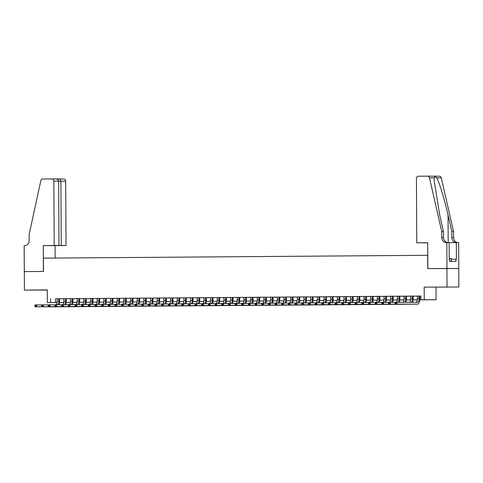 <?xml version="1.0" encoding="UTF-8"?>
<svg xmlns="http://www.w3.org/2000/svg" width="483" height="483" viewBox="0 0 483 483"><rect width="100%" height="100%" fill="white"/><g stroke="black" fill="none" stroke-linecap="round" stroke-linejoin="round"><path stroke-width="0.72" d="M41.496 290.066L33.23 290.084L41.496 290.066M446.757 287.065L438.498 287.083L446.757 287.065M62.488 302.473L59.56 302.545M24.283 271.603L43.398 271.464L43.265 245.569L54.205 245.491L53.867 181.137A2.222 1.998 -89.8 0 0 51.874 178.933L42.745 179A2.222 1.998 -89.8 0 0 40.813 180.702L29.131 234.581L29.161 240.498A5.18 4.667 90.2 0 1 24.518 245.708L24.15 245.714L24.416 290.096L47.268 290.066M24.319 271.603L43.5 271.458L43.428 258.145L427.678 255.302L427.751 268.614L458.753 268.524L458.85 287.017L424.177 287.137L424.243 299.714L436.071 299.762L419.799 299.822M424.177 287.137L458.85 287.017M436.004 287.186L436.071 299.762M446.926 268.476L447.023 286.968M59.107 304.761A5.548 2.397 89.6 0 0 59.614 301.301L59.602 298.742L60.767 298.742L59.97 298.736L55.968 298.766L57.133 298.766L57.145 301.307A3.701 1.6 -90.4 0 1 56.137 304.755M72.45 304.664A5.548 2.397 89.6 0 0 72.957 301.199L72.939 298.639L62.639 298.717L63.804 298.717L63.816 301.259A3.701 1.6 -90.4 0 1 62.808 304.707M83.819 298.591L75.976 298.615L77.147 298.621L77.159 301.163A3.701 1.6 -90.4 0 1 76.151 304.61M85.787 304.568A5.548 2.397 89.6 0 0 86.294 301.102L86.282 298.542L87.453 298.542L86.65 298.536L82.647 298.566L83.819 298.566L83.831 301.114A3.701 1.6 -90.4 0 1 82.822 304.562M92.458 304.519A5.548 2.397 89.6 0 0 92.965 301.054L92.953 298.494L94.125 298.494L93.322 298.488L89.319 298.518L90.49 298.518L90.502 301.06A3.701 1.6 -90.4 0 1 89.494 304.513M105.801 304.417A5.548 2.397 89.6 0 0 106.308 300.951L106.296 298.391L95.99 298.47L97.161 298.47L97.174 301.012A3.701 1.6 -90.4 0 1 96.165 304.459M112.473 304.368A5.548 2.397 89.6 0 0 112.98 300.903L112.968 298.343L109.333 298.373L110.498 298.373L110.516 300.915A3.701 1.6 -90.4 0 1 109.508 304.362M125.815 304.272A5.548 2.397 89.6 0 0 126.323 300.806L126.311 298.246L127.476 298.246L126.679 298.24L116.005 298.319L117.17 298.319L117.188 300.867A3.701 1.6 -90.4 0 1 116.18 304.314M132.487 304.224A5.548 2.397 89.6 0 0 132.994 300.758L132.982 298.198L134.147 298.198L133.35 298.192L129.347 298.222L130.513 298.222L130.525 300.764A3.701 1.6 -90.4 0 1 129.522 304.212M145.83 304.121A5.548 2.397 89.6 0 0 146.337 300.655L146.325 298.096L136.019 298.174L137.184 298.174L137.196 300.716A3.701 1.6 -90.4 0 1 136.188 304.163M157.198 298.047L149.362 298.071L150.527 298.077L150.539 300.619A3.701 1.6 -90.4 0 1 149.531 304.067M159.173 304.024A5.548 2.397 89.6 0 0 159.68 300.559L159.662 297.999L160.833 297.999L160.03 297.993L156.033 298.023L157.198 298.023L157.21 300.571A3.701 1.6 -90.4 0 1 156.202 304.018M165.844 303.976A5.548 2.397 89.6 0 0 166.351 300.511L166.333 297.951L167.504 297.951L166.701 297.945L162.699 297.975L163.87 297.975L163.882 300.517A3.701 1.6 -90.4 0 1 162.874 303.97M179.181 303.873A5.548 2.397 89.6 0 0 179.688 300.414L179.676 297.848L169.37 297.926L170.541 297.926L170.553 300.468A3.701 1.6 -90.4 0 1 169.545 303.916M185.852 303.825A5.548 2.397 89.6 0 0 186.36 300.36L186.347 297.8L182.713 297.83L183.884 297.83L183.896 300.372A3.701 1.6 -90.4 0 1 182.888 303.819M199.195 303.729A5.548 2.397 89.6 0 0 199.702 300.263L199.69 297.703L200.856 297.703L200.059 297.697L189.384 297.776L190.556 297.776L190.568 300.323A3.701 1.6 -90.4 0 1 189.559 303.771M205.867 303.68A5.548 2.397 89.6 0 0 206.374 300.215L206.362 297.655L207.527 297.655L206.73 297.649L202.727 297.679L203.892 297.679L203.911 300.221A3.701 1.6 -90.4 0 1 202.902 303.668M219.21 303.578A5.548 2.397 89.6 0 0 219.717 300.112L219.705 297.552L209.399 297.631L210.564 297.631L210.582 300.172A3.701 1.6 -90.4 0 1 209.574 303.62M230.578 297.504L222.741 297.528L223.907 297.534L223.919 300.076A3.701 1.6 -90.4 0 1 222.917 303.523M232.552 303.481A5.548 2.397 89.6 0 0 233.06 300.015L233.048 297.456L234.213 297.456L233.416 297.45L229.413 297.48L230.578 297.48L230.59 300.028A3.701 1.6 -90.4 0 1 229.582 303.475M239.224 303.433A5.548 2.397 89.6 0 0 239.731 299.967L239.719 297.407L240.884 297.407L240.087 297.401L236.084 297.431L237.25 297.431L237.262 299.973A3.701 1.6 -90.4 0 1 236.253 303.427M252.567 303.33A5.548 2.397 89.6 0 0 253.074 299.871L253.056 297.305L242.756 297.383L243.921 297.383L243.933 299.925A3.701 1.6 -90.4 0 1 242.925 303.372M259.238 303.282A5.548 2.397 89.6 0 0 259.745 299.816L259.727 297.256L256.093 297.286L257.264 297.286L257.276 299.828A3.701 1.6 -90.4 0 1 256.268 303.276M272.575 303.185A5.548 2.397 89.6 0 0 273.082 299.72L273.07 297.16L274.241 297.16L273.438 297.154L262.764 297.232L263.935 297.232L263.947 299.78A3.701 1.6 -90.4 0 1 262.939 303.227M279.246 303.137A5.548 2.397 89.6 0 0 279.754 299.671L279.742 297.111L280.913 297.111L280.11 297.105L276.107 297.136L277.278 297.136L277.29 299.677A3.701 1.6 -90.4 0 1 276.282 303.125M292.589 303.034A5.548 2.397 89.6 0 0 293.096 299.569L293.084 297.009L282.778 297.087L283.95 297.087L283.962 299.629A3.701 1.6 -90.4 0 1 282.953 303.076M303.958 296.96L296.121 296.985L297.286 296.991L297.305 299.532A3.701 1.6 -90.4 0 1 296.296 302.98M305.932 302.938A5.548 2.397 89.6 0 0 306.439 299.472L306.427 296.912L307.593 296.912L306.796 296.906L302.793 296.936L303.958 296.936L303.976 299.484A3.701 1.6 -90.4 0 1 302.968 302.932M312.604 302.889A5.548 2.397 89.6 0 0 313.111 299.424L313.099 296.864L314.264 296.864L313.467 296.858L309.464 296.888L310.629 296.888L310.641 299.43A3.701 1.6 -90.4 0 1 309.639 302.883M325.947 302.787A5.548 2.397 89.6 0 0 326.454 299.327L326.442 296.761L316.136 296.84L317.301 296.84L317.313 299.382A3.701 1.6 -90.4 0 1 316.311 302.829M332.618 302.738A5.548 2.397 89.6 0 0 333.125 299.273L333.113 296.713L329.478 296.743L330.644 296.743L330.656 299.285A3.701 1.6 -90.4 0 1 329.647 302.732M345.961 302.642A5.548 2.397 89.6 0 0 346.468 299.176L346.45 296.616L347.621 296.616L346.818 296.61L336.15 296.689L337.315 296.689L337.327 299.237A3.701 1.6 -90.4 0 1 336.319 302.684M352.632 302.593A5.548 2.397 89.6 0 0 353.139 299.128L353.121 296.568L354.293 296.568L353.49 296.562L349.487 296.592L350.658 296.592L350.67 299.134A3.701 1.6 -90.4 0 1 349.662 302.581M365.969 302.491A5.548 2.397 89.6 0 0 366.476 299.025L366.464 296.465L356.158 296.544L357.329 296.544L357.342 299.086A3.701 1.6 -90.4 0 1 356.333 302.533M377.344 296.417L369.501 296.441L370.672 296.447L370.684 298.989A3.701 1.6 -90.4 0 1 369.676 302.436M379.312 302.394A5.548 2.397 89.6 0 0 379.819 298.929L379.807 296.369L380.972 296.369L380.175 296.363L376.172 296.393L377.344 296.393L377.356 298.941A3.701 1.6 -90.4 0 1 376.348 302.388M385.983 302.346A5.548 2.397 89.6 0 0 386.491 298.88L386.478 296.321L387.644 296.321L386.847 296.314L382.844 296.345L384.009 296.345L384.027 298.886A3.701 1.6 -90.4 0 1 383.019 302.34M399.326 302.243A5.548 2.397 89.6 0 0 399.833 298.784L399.821 296.218L389.515 296.296L390.681 296.296L390.699 298.838A3.701 1.6 -90.4 0 1 389.69 302.286M405.974 302.273A5.548 2.397 89.6 0 0 406.505 298.729L406.493 296.17L402.858 296.2L404.023 296.2L404.036 298.742A3.701 1.6 -90.4 0 1 402.943 302.261M419.836 296.103L409.53 296.145L410.695 296.151L410.707 298.693A3.701 1.6 -90.4 0 1 409.493 302.286M419.799 299.798L425.698 299.756L420.904 299.738L420.886 296.037L57.133 298.784M59.602 298.766L63.804 298.736M72.939 298.669L77.147 298.639M86.282 298.572L90.49 298.536M92.953 298.518L97.161 298.488M106.296 298.422L110.498 298.391M112.968 298.373L117.17 298.343M126.311 298.271L130.513 298.24M132.982 298.222L137.184 298.192M146.325 298.126L150.527 298.096M159.662 298.029L163.87 297.993M166.333 297.975L170.541 297.945M179.676 297.878L183.884 297.848M186.347 297.83L190.556 297.8M199.69 297.727L203.892 297.697M206.362 297.679L210.564 297.649M219.705 297.582L223.907 297.552M233.048 297.486L237.25 297.45M239.719 297.431L243.921 297.401M253.056 297.335L257.264 297.305M259.727 297.286L263.935 297.256M273.07 297.19L277.278 297.154M279.742 297.136L283.95 297.105M293.084 297.039L297.286 297.009M306.427 296.942L310.629 296.906M313.099 296.888L317.301 296.858M326.442 296.791L330.644 296.761M333.113 296.743L337.315 296.713M346.45 296.647L350.658 296.61M353.121 296.592L357.329 296.562M366.464 296.496L370.672 296.465M379.807 296.399L384.009 296.363M386.478 296.345L390.681 296.314M399.821 296.248L404.023 296.218M406.493 296.2L410.695 296.17M395.963 303.529L395.957 302.793L395.287 302.799L395.293 303.535L396.881 304.085L395.209 304.097L395.203 302.249L396.869 302.237L396.881 304.085L417.481 304.169A5.548 2.397 89.6 0 0 419.848 298.633L419.836 296.073L420.886 296.073M57.06 302.545L47.328 302.503L47.262 289.927L24.416 290.096M47.328 302.503L57.066 302.485M50.649 298.778L50.667 302.479M420.904 299.738L424.243 299.714M59.56 302.515L62.494 302.527M417.3 299.846L413.128 299.877M410.628 299.895L406.457 299.925L410.635 299.865M403.957 299.943L399.785 299.973M397.286 299.991L393.114 300.021M390.614 300.04L386.442 300.07M383.943 300.088L379.771 300.124M377.271 300.142L373.099 300.172M370.6 300.191L366.428 300.221M363.934 300.239L359.757 300.269M353.091 300.293L357.263 300.263L353.085 300.317M350.592 300.335L346.414 300.366M343.92 300.39L339.742 300.42M337.249 300.438L333.077 300.468L337.249 300.408M330.577 300.486L326.405 300.517M323.906 300.535L319.734 300.565M317.234 300.583L313.062 300.613M310.563 300.631L306.391 300.668M303.892 300.686L299.72 300.716M297.22 300.734L293.048 300.764M290.549 300.782L286.377 300.812M283.877 300.831L279.705 300.861L283.883 300.806M277.206 300.879L273.034 300.909M270.54 300.933L266.362 300.963M263.869 300.981L259.691 301.012L263.869 300.951M257.197 301.03L253.02 301.06M250.526 301.078L246.348 301.108M243.855 301.126L239.683 301.157M237.183 301.175L233.011 301.211M230.512 301.229L226.34 301.259M223.84 301.277L219.668 301.307M217.169 301.326L212.997 301.356M210.497 301.374L206.326 301.404L210.503 301.35M203.826 301.422L199.654 301.452M197.155 301.477L192.983 301.507M190.483 301.525L186.311 301.555L190.489 301.495M183.812 301.573L179.64 301.603M177.146 301.621L172.968 301.652M170.475 301.67L166.297 301.7M163.803 301.718L159.625 301.754M157.132 301.772L152.954 301.803M150.461 301.821L146.289 301.851M143.789 301.869L139.617 301.899M137.118 301.917L132.946 301.947L137.124 301.893M130.446 301.966L126.274 301.996M123.775 302.02L119.603 302.05M117.103 302.068L112.931 302.098L117.109 302.038M110.432 302.116L106.26 302.147M103.76 302.165L99.589 302.195M97.089 302.213L92.917 302.243M90.418 302.261L86.246 302.298M83.752 302.316L79.574 302.346M77.081 302.364L72.903 302.394M70.409 302.412L66.231 302.443M63.738 302.461L59.56 302.491L63.738 302.436M66.237 302.418L70.409 302.388M72.909 302.37L77.081 302.334M79.58 302.316L83.752 302.286M86.252 302.267L90.424 302.237M92.923 302.219L97.095 302.189M99.589 302.171L103.767 302.141M106.26 302.123L110.438 302.092M119.603 302.02L123.781 301.99M126.274 301.972L130.452 301.941M139.617 301.875L143.795 301.845M146.289 301.827L150.461 301.79M152.96 301.772L157.132 301.742M159.631 301.724L163.803 301.694M166.303 301.676L170.475 301.646M172.974 301.627L177.146 301.597M179.646 301.579L183.818 301.549M192.983 301.477L197.161 301.446M199.654 301.428L203.832 301.398M212.997 301.332L217.175 301.301M219.668 301.283L223.846 301.247M226.34 301.229L230.518 301.199M233.011 301.181L237.189 301.151M239.683 301.132L243.855 301.102M246.354 301.084L250.526 301.054M253.026 301.036L257.197 301.006M266.368 300.933L270.54 300.903M273.04 300.885L277.212 300.855M286.377 300.788L290.555 300.758M293.048 300.74L297.226 300.71M299.72 300.686L303.898 300.655M306.391 300.637L310.569 300.607M313.062 300.589L317.24 300.559M319.734 300.541L323.912 300.511M326.405 300.492L330.583 300.462M339.748 300.39L343.92 300.36M346.42 300.341L350.592 300.311M359.763 300.245L363.934 300.215M366.434 300.197L370.606 300.166M373.105 300.142L377.277 300.112M379.771 300.094L383.949 300.064M386.442 300.046L390.62 300.015M393.114 299.997L397.292 299.967M399.785 299.949L403.963 299.919M413.128 299.846L417.306 299.816M55.442 298.796L55.46 302.497M417.366 296.091L417.378 298.639A3.701 1.6 -90.4 0 1 415.966 302.316M419.033 296.079L419.051 298.627A3.701 1.6 -90.4 0 1 417.475 302.322A3.701 1.6 -90.4 0 1 417.469 302.322L396.869 302.237L395.957 302.793M395.293 303.535L395.209 304.097L415.809 304.181A5.548 2.397 89.6 0 0 415.821 304.181A5.548 2.397 89.6 0 0 415.833 304.181L417.493 304.169A5.548 2.397 89.6 0 0 417.493 304.169L415.809 304.181M395.203 302.249L395.287 302.799M451.333 261.394L451.315 258.447L449.226 258.453M416.775 242.804L416.437 178.45A2.222 1.998 -89.8 0 1 418.423 176.217L427.533 176.15A2.222 1.998 -89.8 0 0 427.533 176.15A2.222 1.998 -89.8 0 1 429.484 177.822L441.728 231.526L441.764 237.443A5.18 4.667 -89.8 0 0 446.407 242.587A5.18 4.667 -89.8 0 0 446.455 242.587L446.823 242.581L446.962 268.476L427.847 268.614L427.715 242.726L416.775 242.804L423.82 242.81M427.57 176.15L439.355 176.198A2.222 1.998 90.2 0 1 441.311 177.871L453.555 231.574L451.804 231.568L448.049 215.104C444.547 199.364 439.156 181.777 436.632 177.853C435.292 176.639 434.471 176.633 434.157 177.841L434.066 179.911L439.723 215.068L443.479 231.532L443.509 237.449A5.18 4.667 -89.8 0 0 447.964 242.587M443.479 231.532L441.728 231.526M453.555 231.574L453.585 237.491A5.18 4.667 -89.8 0 0 458.041 242.629M456.296 242.623A5.18 4.667 -89.8 0 1 451.834 237.485L451.804 231.568M446.962 268.476L458.784 268.524L458.651 242.635L456.332 242.623L456.423 259.196L451.321 259.226M446.823 242.581L449.142 242.593L449.226 259.166L449.739 259.166L449.751 261.381L455.922 261.412L455.91 259.19M427.715 242.852L423.82 242.834M456.332 242.623L449.142 242.677M54.205 245.491L66.026 245.539L65.694 181.185L58.642 181.179M61.25 245.521L60.912 181.167L59.868 178.964L56.276 178.994L63.702 178.982A2.222 1.998 90.2 0 1 65.694 181.185M55.153 258.061L55.086 245.624L66.026 245.539M43.265 245.569L55.086 245.624M58.98 245.509L58.642 181.155L53.867 181.137M51.874 178.933A2.222 1.998 -89.8 0 0 51.85 178.933L55.672 178.945C57.459 179.084 58.449 179.821 58.642 181.155M59.88 178.964L63.678 178.982A2.222 1.998 90.2 0 1 63.702 178.982M412.361 296.127L412.379 298.681A3.701 1.6 -90.4 0 1 411.124 302.292M412.615 302.304A5.548 2.397 89.6 0 0 413.176 298.681L413.164 296.121M389.292 303.578L389.286 302.841L388.616 302.847L388.622 303.584L390.21 304.133L388.543 304.145L388.531 302.298L390.198 302.286L390.21 304.133L410.81 304.218A5.548 2.397 89.6 0 0 410.822 304.218A5.548 2.397 89.6 0 0 411.154 304.163M395.203 302.304L390.198 302.286L389.286 302.841M388.622 303.584L388.543 304.145L409.137 304.23A5.548 2.397 89.6 0 0 409.149 304.23A5.548 2.397 89.6 0 0 409.161 304.23L409.137 304.23M388.531 302.298L388.616 302.847M405.69 296.176L405.708 298.729A3.701 1.6 -90.4 0 1 404.585 302.267M382.621 303.632L382.614 302.889L381.95 302.895L381.95 303.632L383.538 304.181L381.872 304.193L381.86 302.346L383.526 302.334L383.538 304.181L404.138 304.272A5.548 2.397 89.6 0 0 404.15 304.272A5.548 2.397 89.6 0 0 404.482 304.212M388.531 302.352L383.526 302.334L382.614 302.889M381.95 303.632L381.872 304.193L402.472 304.284A5.548 2.397 89.6 0 0 402.484 304.284A5.548 2.397 89.6 0 0 402.496 304.284L402.472 304.284M381.86 302.346L381.95 302.895M397.352 296.236L397.37 298.79A3.701 1.6 -90.4 0 1 396.362 302.237M399.024 296.224L399.036 298.778A3.701 1.6 -90.4 0 1 398.01 302.237M375.949 303.68L375.943 302.938L375.279 302.944L375.279 303.686L376.867 304.23L375.2 304.242L375.188 302.394L376.855 302.382L376.867 304.23L397.467 304.32A5.548 2.397 89.6 0 0 397.479 304.32A5.548 2.397 89.6 0 0 397.811 304.26M381.86 302.406L376.855 302.382L375.943 302.938M375.279 303.686L375.2 304.242L395.8 304.332A5.548 2.397 89.6 0 0 395.812 304.332A5.548 2.397 89.6 0 0 395.825 304.332L395.8 304.332M375.188 302.394L375.279 302.944M392.353 296.272L392.365 298.826A3.701 1.6 -90.4 0 1 391.339 302.292M392.655 302.292A5.548 2.397 89.6 0 0 393.162 298.832L393.15 296.266M369.278 303.729L369.272 302.986L368.607 302.992L368.607 303.735L370.195 304.284L368.529 304.296L368.517 302.443L370.183 302.43L370.195 304.284L390.795 304.368A5.548 2.397 89.6 0 0 390.807 304.368A5.548 2.397 89.6 0 0 391.139 304.314M375.188 302.455L370.183 302.43L369.272 302.986M368.607 303.735L368.529 304.296L389.129 304.381A5.548 2.397 89.6 0 0 389.141 304.381A5.548 2.397 89.6 0 0 389.153 304.381L389.129 304.381M368.517 302.443L368.607 302.992M385.682 296.327L385.694 298.874A3.701 1.6 -90.4 0 1 384.673 302.34M362.606 303.777L362.6 303.04L361.936 303.04L361.936 303.783L363.524 304.332L361.858 304.344L361.845 302.497L363.512 302.479L363.524 304.332L384.124 304.417A5.548 2.397 89.6 0 0 384.136 304.417A5.548 2.397 89.6 0 0 384.468 304.362M368.517 302.503L363.512 302.479L362.6 303.04M361.936 303.783L361.858 304.344L382.458 304.429A5.548 2.397 89.6 0 0 382.47 304.429A5.548 2.397 89.6 0 0 382.482 304.429L382.458 304.429M361.845 302.497L361.936 303.04M379.01 296.375L379.022 298.929A3.701 1.6 -90.4 0 1 378.002 302.388M355.935 303.825L355.929 303.089L355.265 303.095L355.265 303.831L356.852 304.381L355.186 304.393L355.174 302.545L356.846 302.533L356.852 304.381L377.452 304.465A5.548 2.397 89.6 0 0 377.465 304.465A5.548 2.397 89.6 0 0 377.797 304.411M361.845 302.551L356.846 302.533L355.929 303.089M355.265 303.831L355.186 304.393L375.786 304.477A5.548 2.397 89.6 0 0 375.798 304.477A5.548 2.397 89.6 0 0 375.81 304.477L375.786 304.477M355.174 302.545L355.265 303.095M372.339 296.423L372.351 298.977A3.701 1.6 -90.4 0 1 371.33 302.436M372.641 302.443A5.548 2.397 89.6 0 0 373.148 298.977L373.136 296.417M349.263 303.879L349.257 303.137L348.593 303.143L348.599 303.879L350.181 304.429L348.515 304.441L348.503 302.593L350.175 302.581L350.181 304.429L370.781 304.513A5.548 2.397 89.6 0 0 370.793 304.513A5.548 2.397 89.6 0 0 371.125 304.459M355.174 302.599L350.175 302.581L349.257 303.137M348.599 303.879L348.515 304.441L369.115 304.531A5.548 2.397 89.6 0 0 369.127 304.531A5.548 2.397 89.6 0 0 369.139 304.525L369.115 304.531M348.503 302.593L348.593 303.143M364.001 296.484L364.013 299.037A3.701 1.6 -90.4 0 1 363.005 302.485M365.667 296.471L365.679 299.025A3.701 1.6 -90.4 0 1 364.659 302.485M342.592 303.928L342.586 303.185L341.922 303.191L341.928 303.934L343.51 304.477L341.843 304.489L341.831 302.642L343.504 302.63L343.51 304.477L364.11 304.568A5.548 2.397 89.6 0 0 364.122 304.568A5.548 2.397 89.6 0 0 364.454 304.507M348.503 302.648L343.504 302.63L342.586 303.185M341.928 303.934L341.843 304.489L362.443 304.58A5.548 2.397 89.6 0 0 362.455 304.58A5.548 2.397 89.6 0 0 362.467 304.58L362.443 304.58M341.831 302.642L341.922 303.191M358.996 296.52L359.008 299.074A3.701 1.6 -90.4 0 1 357.988 302.533M359.304 302.539A5.548 2.397 89.6 0 0 359.811 299.08L359.793 296.514M335.92 303.976L335.92 303.233L335.25 303.239L335.256 303.982L336.838 304.525L335.172 304.544L335.16 302.69L336.832 302.678L336.838 304.525L357.438 304.616A5.548 2.397 89.6 0 0 357.45 304.616A5.548 2.397 89.6 0 0 357.788 304.556M341.831 302.702L336.832 302.678L335.92 303.233M335.256 303.982L335.172 304.544L355.772 304.628A5.548 2.397 89.6 0 0 355.784 304.628A5.548 2.397 89.6 0 0 355.796 304.628L355.772 304.628M335.16 302.69L335.25 303.239M352.324 296.574L352.336 299.122A3.701 1.6 -90.4 0 1 351.316 302.587M329.249 304.024L329.249 303.288L328.579 303.288L328.585 304.03L330.167 304.58L328.5 304.592L328.494 302.738L330.161 302.726L330.167 304.58L350.767 304.664A5.548 2.397 89.6 0 0 350.779 304.664A5.548 2.397 89.6 0 0 351.117 304.61M335.166 302.75L330.161 302.726L329.249 303.288M328.585 304.03L328.5 304.592L349.1 304.676A5.548 2.397 89.6 0 0 349.112 304.676A5.548 2.397 89.6 0 0 349.124 304.676L349.1 304.676M328.494 302.738L328.579 303.288M343.987 296.634L343.999 299.182A3.701 1.6 -90.4 0 1 342.99 302.636M345.653 296.622L345.665 299.17A3.701 1.6 -90.4 0 1 344.645 302.636M322.578 304.073L322.578 303.336L321.907 303.342L321.913 304.079L323.495 304.628L321.829 304.64L321.823 302.793L323.489 302.781L323.495 304.628L344.095 304.713A5.548 2.397 89.6 0 0 344.107 304.713A5.548 2.397 89.6 0 0 344.445 304.658M328.494 302.799L323.489 302.781L322.578 303.336M321.913 304.079L321.829 304.64L342.429 304.725A5.548 2.397 89.6 0 0 342.441 304.725A5.548 2.397 89.6 0 0 342.453 304.725L342.429 304.725M321.823 302.793L321.907 303.342M338.981 296.671L338.994 299.225A3.701 1.6 -90.4 0 1 337.973 302.684M339.289 302.69A5.548 2.397 89.6 0 0 339.797 299.225L339.784 296.665M315.906 304.121L315.906 303.384L315.236 303.39L315.242 304.127L316.83 304.676L315.158 304.688L315.151 302.841L316.818 302.829L316.83 304.676L337.43 304.761A5.548 2.397 89.6 0 0 337.436 304.761A5.548 2.397 89.6 0 0 337.774 304.707M321.823 302.847L316.818 302.829L315.906 303.384M315.242 304.127L315.158 304.688L335.757 304.773A5.548 2.397 89.6 0 0 335.77 304.773A5.548 2.397 89.6 0 0 335.782 304.773L335.757 304.773M315.151 302.841L315.236 303.39M332.31 296.719L332.322 299.273A3.701 1.6 -90.4 0 1 331.302 302.732M309.235 304.175L309.235 303.433L308.565 303.439L308.571 304.175L310.158 304.725L308.486 304.737L308.48 302.889L310.146 302.877L310.158 304.725L330.758 304.815A5.548 2.397 89.6 0 0 330.77 304.815A5.548 2.397 89.6 0 0 331.103 304.755M315.151 302.895L310.146 302.877L309.235 303.433M308.571 304.175L308.486 304.737L329.086 304.827A5.548 2.397 89.6 0 0 329.098 304.827A5.548 2.397 89.6 0 0 329.11 304.827L329.086 304.827M308.48 302.889L308.565 303.439M323.972 296.779L323.984 299.333A3.701 1.6 -90.4 0 1 322.976 302.781M325.639 296.767L325.657 299.321A3.701 1.6 -90.4 0 1 324.63 302.781M302.569 304.224L302.563 303.481L301.893 303.487L301.899 304.23L303.487 304.773L301.815 304.785L301.809 302.938L303.475 302.926L303.487 304.773L324.087 304.864A5.548 2.397 89.6 0 0 324.099 304.864A5.548 2.397 89.6 0 0 324.431 304.803M308.48 302.95L303.475 302.926L302.563 303.481M301.899 304.23L301.815 304.785L322.415 304.876A5.548 2.397 89.6 0 0 322.427 304.876A5.548 2.397 89.6 0 0 322.439 304.876L322.415 304.876M301.809 302.938L301.893 303.487M318.967 296.816L318.985 299.369A3.701 1.6 -90.4 0 1 317.959 302.835M319.275 302.835A5.548 2.397 89.6 0 0 319.782 299.375L319.77 296.81M295.898 304.272L295.892 303.529L295.222 303.535L295.228 304.278L296.816 304.827L295.149 304.839L295.137 302.986L296.804 302.974L296.816 304.827L317.416 304.912A5.548 2.397 89.6 0 0 317.428 304.912A5.548 2.397 89.6 0 0 317.76 304.858M301.809 302.998L296.804 302.974L295.892 303.529M295.228 304.278L295.149 304.839L315.743 304.924A5.548 2.397 89.6 0 0 315.755 304.924A5.548 2.397 89.6 0 0 315.767 304.924L315.743 304.924M295.137 302.986L295.222 303.535M312.296 296.87L312.314 299.418A3.701 1.6 -90.4 0 1 311.287 302.883M289.226 304.32L289.22 303.584L288.556 303.584L288.556 304.326L290.144 304.876L288.478 304.888L288.466 303.034L290.132 303.022L290.144 304.876L310.744 304.96A5.548 2.397 89.6 0 0 310.756 304.96A5.548 2.397 89.6 0 0 311.088 304.906M295.137 303.046L290.132 303.022L289.22 303.584M288.556 304.326L288.478 304.888L309.078 304.972A5.548 2.397 89.6 0 0 309.09 304.972A5.548 2.397 89.6 0 0 309.102 304.972L309.09 304.972M288.466 303.034L288.556 303.584M305.63 296.918L305.642 299.472A3.701 1.6 -90.4 0 1 304.616 302.932M282.555 304.368L282.549 303.632L281.885 303.638L281.885 304.375L283.473 304.924L281.806 304.936L281.794 303.089L283.461 303.076L283.473 304.924L304.073 305.008A5.548 2.397 89.6 0 0 304.085 305.008A5.548 2.397 89.6 0 0 304.417 304.954M288.466 303.095L283.461 303.076L282.549 303.632M281.885 304.375L281.806 304.936L302.406 305.021A5.548 2.397 89.6 0 0 302.418 305.021A5.548 2.397 89.6 0 0 302.43 305.021L302.418 305.021M281.794 303.089L281.885 303.638M298.959 296.967L298.971 299.52A3.701 1.6 -90.4 0 1 297.945 302.98M299.261 302.986A5.548 2.397 89.6 0 0 299.768 299.52L299.756 296.96M275.884 304.423L275.878 303.68L275.213 303.686L275.213 304.423L276.801 304.972L275.135 304.984L275.123 303.137L276.789 303.125L276.801 304.972L297.401 305.057A5.548 2.397 89.6 0 0 297.413 305.057A5.548 2.397 89.6 0 0 297.745 305.002M281.794 303.143L276.789 303.125L275.878 303.68M275.213 304.423L275.135 304.984L295.735 305.075A5.548 2.397 89.6 0 0 295.747 305.075A5.548 2.397 89.6 0 0 295.759 305.069L295.747 305.075M275.123 303.137L275.213 303.686M290.615 297.027L290.633 299.581A3.701 1.6 -90.4 0 1 289.625 303.028M292.287 297.015L292.3 299.569A3.701 1.6 -90.4 0 1 291.279 303.028M269.212 304.471L269.206 303.729L268.542 303.735L268.542 304.477L270.13 305.021L268.463 305.033L268.451 303.185L270.118 303.173L270.13 305.021L290.73 305.111A5.548 2.397 89.6 0 0 290.742 305.111A5.548 2.397 89.6 0 0 291.074 305.051M275.123 303.191L270.118 303.173L269.206 303.729M268.542 304.477L268.463 305.033L289.063 305.123A5.548 2.397 89.6 0 0 289.076 305.123A5.548 2.397 89.6 0 0 289.088 305.123L289.076 305.123M268.451 303.185L268.542 303.735M285.616 297.063L285.628 299.617A3.701 1.6 -90.4 0 1 284.608 303.076M285.918 303.082A5.548 2.397 89.6 0 0 286.425 299.623L286.413 297.057M262.541 304.519L262.535 303.777L261.871 303.783L261.871 304.525L263.458 305.069L261.792 305.087L261.78 303.233L263.452 303.221L263.458 305.069L284.058 305.159A5.548 2.397 89.6 0 0 284.07 305.159A5.548 2.397 89.6 0 0 284.402 305.099M268.451 303.246L263.452 303.221L262.535 303.777M261.871 304.525L261.792 305.087L282.392 305.171A5.548 2.397 89.6 0 0 282.404 305.171A5.548 2.397 89.6 0 0 282.416 305.171L282.404 305.171M261.78 303.233L261.871 303.783M278.945 297.117L278.957 299.665A3.701 1.6 -90.4 0 1 277.936 303.131M255.869 304.568L255.863 303.831L255.199 303.831L255.205 304.574L256.787 305.123L255.121 305.135L255.109 303.282L256.781 303.27L256.787 305.123L277.387 305.208A5.548 2.397 89.6 0 0 277.399 305.208A5.548 2.397 89.6 0 0 277.731 305.153M261.78 303.294L256.781 303.27L255.863 303.831M255.205 304.574L255.121 305.135L275.721 305.22A5.548 2.397 89.6 0 0 275.733 305.22A5.548 2.397 89.6 0 0 275.745 305.22L275.733 305.22M255.109 303.282L255.199 303.831M270.607 297.178L270.619 299.726A3.701 1.6 -90.4 0 1 269.611 303.179M272.273 297.166L272.285 299.714A3.701 1.6 -90.4 0 1 271.265 303.179M249.198 304.616L249.192 303.879L248.528 303.885L248.534 304.622L250.116 305.171L248.449 305.184L248.437 303.336L250.109 303.324L250.116 305.171L270.715 305.256A5.548 2.397 89.6 0 0 270.728 305.256A5.548 2.397 89.6 0 0 271.06 305.202M255.109 303.342L250.109 303.324L249.192 303.879M248.534 304.622L248.449 305.184L269.049 305.268A5.548 2.397 89.6 0 0 269.061 305.268A5.548 2.397 89.6 0 0 269.073 305.268L269.061 305.268M248.437 303.336L248.528 303.885M265.602 297.214L265.614 299.768A3.701 1.6 -90.4 0 1 264.593 303.227M265.91 303.233A5.548 2.397 89.6 0 0 266.417 299.768L266.399 297.208M242.526 304.664L242.526 303.928L241.856 303.934L241.862 304.67L243.444 305.22L241.778 305.232L241.766 303.384L243.438 303.372L243.444 305.22L264.044 305.304A5.548 2.397 89.6 0 0 264.056 305.304A5.548 2.397 89.6 0 0 264.394 305.25M248.437 303.39L243.438 303.372L242.526 303.928M241.862 304.67L241.778 305.232L262.378 305.316A5.548 2.397 89.6 0 0 262.39 305.316A5.548 2.397 89.6 0 0 262.402 305.316L262.39 305.316M241.766 303.384L241.856 303.934M258.93 297.262L258.942 299.816A3.701 1.6 -90.4 0 1 257.922 303.276M235.855 304.719L235.855 303.976L235.185 303.982L235.191 304.719L236.773 305.268L235.106 305.28L235.1 303.433L236.767 303.421L236.773 305.268L257.373 305.359A5.548 2.397 89.6 0 0 257.385 305.359A5.548 2.397 89.6 0 0 257.723 305.298M241.772 303.439L236.767 303.421L235.855 303.976M235.191 304.719L235.106 305.28L255.706 305.371A5.548 2.397 89.6 0 0 255.718 305.371A5.548 2.397 89.6 0 0 255.73 305.371L255.718 305.371M235.1 303.433L235.185 303.982M250.592 297.323L250.605 299.877A3.701 1.6 -90.4 0 1 249.596 303.324M252.259 297.311L252.271 299.865A3.701 1.6 -90.4 0 1 251.251 303.324M229.184 304.767L229.184 304.024L228.513 304.03L228.519 304.773L230.101 305.316L228.435 305.328L228.429 303.481L230.095 303.469L230.101 305.316L250.701 305.407A5.548 2.397 89.6 0 0 250.713 305.407A5.548 2.397 89.6 0 0 251.051 305.347M235.1 303.493L230.095 303.469L229.184 304.024M228.519 304.773L228.435 305.328L249.035 305.419A5.548 2.397 89.6 0 0 249.047 305.419A5.548 2.397 89.6 0 0 249.059 305.419L249.047 305.419M228.429 303.481L228.513 304.03M245.587 297.359L245.599 299.913A3.701 1.6 -90.4 0 1 244.579 303.378M245.895 303.378A5.548 2.397 89.6 0 0 246.402 299.919L246.39 297.353M222.512 304.815L222.512 304.073L221.842 304.079L221.848 304.821L223.436 305.371L221.763 305.383L221.757 303.529L223.424 303.517L223.436 305.371L244.036 305.455A5.548 2.397 89.6 0 0 244.042 305.455A5.548 2.397 89.6 0 0 244.38 305.401M228.429 303.541L223.424 303.517L222.512 304.073M221.848 304.821L221.763 305.383L242.363 305.467A5.548 2.397 89.6 0 0 242.375 305.467A5.548 2.397 89.6 0 0 242.388 305.467L242.375 305.467M221.757 303.529L221.842 304.079M238.916 297.413L238.928 299.961A3.701 1.6 -90.4 0 1 237.908 303.427M215.841 304.864L215.841 304.127L215.17 304.127L215.176 304.87L216.764 305.419L215.092 305.431L215.086 303.578L216.752 303.565L216.764 305.419L237.364 305.504A5.548 2.397 89.6 0 0 237.376 305.504A5.548 2.397 89.6 0 0 237.708 305.449M221.757 303.59L216.752 303.565L215.841 304.127M215.176 304.87L215.092 305.431L235.692 305.516A5.548 2.397 89.6 0 0 235.704 305.516A5.548 2.397 89.6 0 0 235.716 305.516L235.704 305.516M215.086 303.578L215.17 304.127M232.245 297.462L232.263 300.009A3.701 1.6 -90.4 0 1 231.236 303.475M209.175 304.912L209.169 304.175L208.499 304.181L208.505 304.918L210.093 305.467L208.421 305.479L208.415 303.632L210.081 303.62L210.093 305.467L230.693 305.552A5.548 2.397 89.6 0 0 230.705 305.552A5.548 2.397 89.6 0 0 231.037 305.498M215.086 303.638L210.081 303.62L209.169 304.175M208.505 304.918L208.421 305.479L229.02 305.564A5.548 2.397 89.6 0 0 229.033 305.564A5.548 2.397 89.6 0 0 229.045 305.564L229.033 305.564M208.415 303.632L208.499 304.181M225.573 297.51L225.591 300.064A3.701 1.6 -90.4 0 1 224.565 303.523M225.881 303.529A5.548 2.397 89.6 0 0 226.388 300.064L226.376 297.504M202.504 304.966L202.498 304.224L201.828 304.23L201.834 304.966L203.421 305.516L201.755 305.528L201.743 303.68L203.409 303.668L203.421 305.516L224.021 305.6A5.548 2.397 89.6 0 0 224.034 305.6A5.548 2.397 89.6 0 0 224.366 305.546M208.415 303.686L203.409 303.668L202.498 304.224M201.834 304.966L201.755 305.528L222.349 305.618A5.548 2.397 89.6 0 0 222.361 305.618A5.548 2.397 89.6 0 0 222.373 305.612L222.361 305.618M201.743 303.68L201.828 304.23M217.235 297.57L217.247 300.124A3.701 1.6 -90.4 0 1 216.245 303.572M218.902 297.558L218.92 300.112A3.701 1.6 -90.4 0 1 217.893 303.572M195.832 305.014L195.826 304.272L195.162 304.278L195.162 305.021L196.75 305.564L195.084 305.576L195.072 303.729L196.738 303.716L196.75 305.564L217.35 305.654A5.548 2.397 89.6 0 0 217.362 305.654A5.548 2.397 89.6 0 0 217.694 305.594M201.743 303.735L196.738 303.716L195.826 304.272M195.162 305.021L195.084 305.576L215.684 305.667A5.548 2.397 89.6 0 0 215.696 305.667A5.548 2.397 89.6 0 0 215.708 305.667M195.072 303.729L195.162 304.278M212.236 297.606L212.248 300.16A3.701 1.6 -90.4 0 1 211.222 303.62M212.538 303.626A5.548 2.397 89.6 0 0 213.045 300.166L213.033 297.6M189.161 305.063L189.155 304.32L188.491 304.326L188.491 305.069L190.079 305.612L188.412 305.63L188.4 303.777L190.067 303.765L190.079 305.612L210.679 305.703A5.548 2.397 89.6 0 0 210.691 305.703A5.548 2.397 89.6 0 0 211.023 305.642M195.072 303.789L190.067 303.765L189.155 304.32M188.491 305.069L188.412 305.63L209.012 305.715A5.548 2.397 89.6 0 0 209.024 305.715A5.548 2.397 89.6 0 0 209.036 305.715M188.4 303.777L188.491 304.326M205.565 297.661L205.577 300.209A3.701 1.6 -90.4 0 1 204.55 303.674M182.489 305.111L182.483 304.375L181.819 304.375L181.819 305.117L183.407 305.667L181.741 305.679L181.729 303.825L183.395 303.813L183.407 305.667L204.007 305.751A5.548 2.397 89.6 0 0 204.019 305.751A5.548 2.397 89.6 0 0 204.351 305.697M188.4 303.837L183.395 303.813L182.483 304.375M181.819 305.117L181.741 305.679L202.341 305.763A5.548 2.397 89.6 0 0 202.353 305.763A5.548 2.397 89.6 0 0 202.365 305.763M181.729 303.825L181.819 304.375M197.221 297.721L197.239 300.269A3.701 1.6 -90.4 0 1 196.231 303.722M198.893 297.709L198.905 300.257A3.701 1.6 -90.4 0 1 197.885 303.722M175.818 305.159L175.812 304.423L175.148 304.429L175.148 305.165L176.736 305.715L175.069 305.727L175.057 303.879L176.724 303.867L176.736 305.715L197.336 305.799A5.548 2.397 89.6 0 0 197.348 305.799A5.548 2.397 89.6 0 0 197.68 305.745M181.729 303.885L176.724 303.867L175.812 304.423M175.148 305.165L175.069 305.727L195.669 305.811A5.548 2.397 89.6 0 0 195.681 305.811A5.548 2.397 89.6 0 0 195.693 305.811M175.057 303.879L175.148 304.429M192.222 297.757L192.234 300.311A3.701 1.6 -90.4 0 1 191.214 303.771M192.524 303.777A5.548 2.397 89.6 0 0 193.031 300.311L193.019 297.751M169.147 305.208L169.141 304.471L168.476 304.477L168.476 305.214L170.064 305.763L168.398 305.775L168.386 303.928L170.058 303.916L170.064 305.763L190.664 305.848A5.548 2.397 89.6 0 0 190.676 305.848A5.548 2.397 89.6 0 0 191.008 305.793M175.057 303.934L170.058 303.916L169.141 304.471M168.476 305.214L168.398 305.775L188.998 305.86A5.548 2.397 89.6 0 0 189.01 305.86A5.548 2.397 89.6 0 0 189.022 305.86M168.386 303.928L168.476 304.477M185.55 297.806L185.563 300.36A3.701 1.6 -90.4 0 1 184.542 303.819M162.475 305.262L162.469 304.519L161.805 304.525L161.811 305.262L163.393 305.811L161.727 305.824L161.714 303.976L163.387 303.964L163.393 305.811L183.993 305.902A5.548 2.397 89.6 0 0 184.005 305.902A5.548 2.397 89.6 0 0 184.337 305.842M168.386 303.982L163.387 303.964L162.469 304.519M161.811 305.262L161.727 305.824L182.326 305.914A5.548 2.397 89.6 0 0 182.339 305.914A5.548 2.397 89.6 0 0 182.351 305.914M161.714 303.976L161.805 304.525M177.213 297.866L177.225 300.42A3.701 1.6 -90.4 0 1 176.217 303.867M178.879 297.854L178.891 300.408A3.701 1.6 -90.4 0 1 177.871 303.867M155.804 305.31L155.798 304.568L155.134 304.574L155.14 305.316L156.721 305.86L155.055 305.872L155.043 304.024L156.715 304.012L156.721 305.86L177.321 305.95A5.548 2.397 89.6 0 0 177.333 305.95A5.548 2.397 89.6 0 0 177.666 305.89M161.714 304.036L156.715 304.012L155.798 304.568M155.14 305.316L155.055 305.872L175.655 305.962A5.548 2.397 89.6 0 0 175.667 305.962A5.548 2.397 89.6 0 0 175.679 305.962M155.043 304.024L155.134 304.574M172.208 297.902L172.22 300.456A3.701 1.6 -90.4 0 1 171.199 303.922M172.516 303.922A5.548 2.397 89.6 0 0 173.023 300.462L173.005 297.896M149.132 305.359L149.132 304.616L148.462 304.622L148.468 305.365L150.05 305.914L148.384 305.926L148.372 304.073L150.044 304.061L150.05 305.914L170.65 305.999A5.548 2.397 89.6 0 0 170.662 305.999A5.548 2.397 89.6 0 0 171 305.944M155.043 304.085L150.044 304.061L149.132 304.616M148.468 305.365L148.384 305.926L168.984 306.011A5.548 2.397 89.6 0 0 168.996 306.011A5.548 2.397 89.6 0 0 169.008 306.011M148.372 304.073L148.462 304.622M165.536 297.957L165.548 300.504A3.701 1.6 -90.4 0 1 164.528 303.97M142.461 305.407L142.461 304.67L141.791 304.67L141.797 305.413L143.379 305.962L141.712 305.974L141.706 304.121L143.373 304.109L143.379 305.962L163.979 306.047A5.548 2.397 89.6 0 0 163.991 306.047A5.548 2.397 89.6 0 0 164.329 305.993M148.378 304.133L143.373 304.109L142.461 304.67M141.797 305.413L141.712 305.974L162.312 306.059A5.548 2.397 89.6 0 0 162.324 306.059A5.548 2.397 89.6 0 0 162.336 306.059M141.706 304.121L141.791 304.67M158.865 298.005L158.877 300.553A3.701 1.6 -90.4 0 1 157.856 304.018M135.789 305.455L135.789 304.719L135.119 304.725L135.125 305.461L136.707 306.011L135.041 306.023L135.035 304.175L136.701 304.163L136.707 306.011L157.307 306.095A5.548 2.397 89.6 0 0 157.319 306.095A5.548 2.397 89.6 0 0 157.657 306.041M141.706 304.181L136.701 304.163L135.789 304.719M135.125 305.461L135.041 306.023L155.641 306.107A5.548 2.397 89.6 0 0 155.653 306.107A5.548 2.397 89.6 0 0 155.665 306.107M135.035 304.175L135.119 304.725M152.193 298.053L152.205 300.607A3.701 1.6 -90.4 0 1 151.185 304.067M152.501 304.073A5.548 2.397 89.6 0 0 153.008 300.607L152.996 298.047M129.118 305.51L129.118 304.767L128.448 304.773L128.454 305.51L130.042 306.059L128.369 306.071L128.363 304.224L130.03 304.212L130.042 306.059L150.642 306.144A5.548 2.397 89.6 0 0 150.648 306.144A5.548 2.397 89.6 0 0 150.986 306.089M135.035 304.23L130.03 304.212L129.118 304.767M128.454 305.51L128.369 306.071L148.969 306.156A5.548 2.397 89.6 0 0 148.981 306.156A5.548 2.397 89.6 0 0 148.993 306.156M128.363 304.224L128.448 304.773M143.856 298.114L143.868 300.668A3.701 1.6 -90.4 0 1 142.859 304.115M145.522 298.102L145.534 300.655A3.701 1.6 -90.4 0 1 144.514 304.115M122.447 305.558L122.447 304.815L121.776 304.821L121.782 305.564L123.37 306.107L121.698 306.119L121.692 304.272L123.358 304.26L123.37 306.107L143.97 306.198A5.548 2.397 89.6 0 0 143.982 306.198A5.548 2.397 89.6 0 0 144.314 306.137M128.363 304.278L123.358 304.26L122.447 304.815M121.782 305.564L121.698 306.119L142.298 306.21A5.548 2.397 89.6 0 0 142.31 306.21A5.548 2.397 89.6 0 0 142.322 306.21M121.692 304.272L121.776 304.821M138.85 298.15L138.869 300.704A3.701 1.6 -90.4 0 1 137.842 304.163M139.158 304.169A5.548 2.397 89.6 0 0 139.665 300.71L139.653 298.144M115.781 305.606L115.775 304.864L115.105 304.87L115.111 305.612L116.699 306.156L115.026 306.168L115.02 304.32L116.687 304.308L116.699 306.156L137.299 306.246A5.548 2.397 89.6 0 0 137.311 306.246A5.548 2.397 89.6 0 0 137.643 306.186M121.692 304.332L116.687 304.308L115.775 304.864M115.111 305.612L115.026 306.168L135.626 306.258A5.548 2.397 89.6 0 0 135.638 306.258A5.548 2.397 89.6 0 0 135.651 306.258M115.02 304.32L115.105 304.87M132.179 298.204L132.197 300.752A3.701 1.6 -90.4 0 1 131.171 304.218M109.11 305.654L109.104 304.918L108.433 304.918L108.44 305.661L110.027 306.21L108.361 306.222L108.349 304.368L110.015 304.356L110.027 306.21L130.627 306.294A5.548 2.397 89.6 0 0 130.639 306.294A5.548 2.397 89.6 0 0 130.971 306.24M115.02 304.381L110.015 304.356L109.104 304.918M108.44 305.661L108.361 306.222L128.955 306.307A5.548 2.397 89.6 0 0 128.967 306.307A5.548 2.397 89.6 0 0 128.979 306.307M108.349 304.368L108.433 304.918M123.841 298.265L123.853 300.812A3.701 1.6 -90.4 0 1 122.851 304.266M125.508 298.252L125.526 300.8A3.701 1.6 -90.4 0 1 124.499 304.266M102.438 305.703L102.432 304.966L101.768 304.972L101.768 305.709L103.356 306.258L101.69 306.27L101.678 304.423L103.344 304.411L103.356 306.258L123.956 306.343A5.548 2.397 89.6 0 0 123.968 306.343A5.548 2.397 89.6 0 0 124.3 306.288M108.349 304.429L103.344 304.411L102.432 304.966M101.768 305.709L101.69 306.27L122.29 306.355A5.548 2.397 89.6 0 0 122.302 306.355A5.548 2.397 89.6 0 0 122.314 306.355M101.678 304.423L101.768 304.972M118.842 298.301L118.854 300.855A3.701 1.6 -90.4 0 1 117.828 304.314M119.144 304.32A5.548 2.397 89.6 0 0 119.651 300.855L119.639 298.295M95.767 305.751L95.761 305.014L95.097 305.021L95.097 305.757L96.685 306.307L95.018 306.319L95.006 304.471L96.672 304.459L96.685 306.307L117.284 306.391A5.548 2.397 89.6 0 0 117.297 306.391A5.548 2.397 89.6 0 0 117.629 306.337M101.678 304.477L96.672 304.459L95.761 305.014M95.097 305.757L95.018 306.319L115.618 306.403A5.548 2.397 89.6 0 0 115.63 306.403A5.548 2.397 89.6 0 0 115.642 306.403M95.006 304.471L95.097 305.021M112.171 298.349L112.183 300.903A3.701 1.6 -90.4 0 1 111.156 304.362M89.095 305.805L89.089 305.063L88.425 305.069L88.425 305.805L90.013 306.355L88.347 306.367L88.335 304.519L90.001 304.507L90.013 306.355L110.613 306.445A5.548 2.397 89.6 0 0 110.625 306.445A5.548 2.397 89.6 0 0 110.957 306.385M95.006 304.525L90.001 304.507L89.089 305.063M88.425 305.805L88.347 306.367L108.947 306.457A5.548 2.397 89.6 0 0 108.959 306.457A5.548 2.397 89.6 0 0 108.971 306.457M88.335 304.519L88.425 305.069M103.827 298.409L103.845 300.963A3.701 1.6 -90.4 0 1 102.837 304.411M105.499 298.397L105.511 300.951A3.701 1.6 -90.4 0 1 104.491 304.411M82.424 305.854L82.418 305.111L81.754 305.117L81.754 305.86L83.342 306.403L81.675 306.415L81.663 304.568L83.33 304.556L83.342 306.403L103.942 306.494A5.548 2.397 89.6 0 0 103.954 306.494A5.548 2.397 89.6 0 0 104.286 306.433M88.335 304.58L83.33 304.556L82.418 305.111M81.754 305.86L81.675 306.415L102.275 306.506A5.548 2.397 89.6 0 0 102.287 306.506A5.548 2.397 89.6 0 0 102.299 306.506M81.663 304.568L81.754 305.117M98.828 298.446L98.84 301A3.701 1.6 -90.4 0 1 97.82 304.459M99.13 304.465A5.548 2.397 89.6 0 0 99.637 301.006L99.625 298.44M75.753 305.902L75.746 305.159L75.082 305.165L75.082 305.908L76.67 306.457L75.004 306.47L74.992 304.616L76.664 304.604L76.67 306.457L97.27 306.542A5.548 2.397 89.6 0 0 97.282 306.542A5.548 2.397 89.6 0 0 97.614 306.488M81.663 304.628L76.664 304.604L75.746 305.159M75.082 305.908L75.004 306.47L95.604 306.554A5.548 2.397 89.6 0 0 95.616 306.554A5.548 2.397 89.6 0 0 95.628 306.554M74.992 304.616L75.082 305.165M92.156 298.5L92.168 301.048A3.701 1.6 -90.4 0 1 91.148 304.513M69.081 305.95L69.075 305.214L68.411 305.214L68.417 305.956L69.999 306.506L68.332 306.518L68.32 304.664L69.993 304.652L69.999 306.506L90.599 306.59A5.548 2.397 89.6 0 0 90.611 306.59A5.548 2.397 89.6 0 0 90.943 306.536M74.992 304.676L69.993 304.652L69.075 305.214M68.417 305.956L68.332 306.518L88.932 306.602A5.548 2.397 89.6 0 0 88.944 306.602A5.548 2.397 89.6 0 0 88.957 306.602M68.32 304.664L68.411 305.214M85.485 298.548L85.497 301.096A3.701 1.6 -90.4 0 1 84.477 304.562M62.41 305.999L62.404 305.262L61.739 305.268L61.746 306.005L63.327 306.554L61.661 306.566L61.649 304.719L63.321 304.707L63.327 306.554L83.927 306.639A5.548 2.397 89.6 0 0 83.939 306.639A5.548 2.397 89.6 0 0 84.271 306.584M68.32 304.725L63.321 304.707L62.404 305.262M61.746 306.005L61.661 306.566L82.261 306.651A5.548 2.397 89.6 0 0 82.273 306.651A5.548 2.397 89.6 0 0 82.285 306.651M61.649 304.719L61.739 305.268M78.814 298.597L78.826 301.151A3.701 1.6 -90.4 0 1 77.805 304.61M79.121 304.616A5.548 2.397 89.6 0 0 79.629 301.151L79.61 298.591M55.738 306.053L55.738 305.31L55.068 305.316L55.074 306.053L56.656 306.602L54.99 306.614L54.984 304.767L56.65 304.755L56.656 306.602L77.256 306.687A5.548 2.397 89.6 0 0 77.268 306.687A5.548 2.397 89.6 0 0 77.606 306.633M61.649 304.773L56.65 304.755L55.738 305.31M55.074 306.053L54.99 306.614L75.59 306.699A5.548 2.397 89.6 0 0 75.602 306.699A5.548 2.397 89.6 0 0 75.614 306.699M54.984 304.767L55.068 305.316M70.476 298.657L70.488 301.211A3.701 1.6 -90.4 0 1 69.48 304.658M72.142 298.645L72.154 301.199A3.701 1.6 -90.4 0 1 71.134 304.658M49.067 306.101L49.067 305.359L48.397 305.365L48.403 306.107L49.984 306.651L48.318 306.663L48.312 304.815L49.978 304.803L49.984 306.651L70.584 306.741A5.548 2.397 89.6 0 0 70.596 306.741A5.548 2.397 89.6 0 0 70.935 306.681M54.984 304.821L49.978 304.803L49.067 305.359M48.403 306.107L48.318 306.663L68.918 306.753A5.548 2.397 89.6 0 0 68.93 306.753A5.548 2.397 89.6 0 0 68.942 306.753M48.312 304.815L48.397 305.365M65.471 298.693L65.483 301.247A3.701 1.6 -90.4 0 1 64.462 304.707M65.779 304.713A5.548 2.397 89.6 0 0 66.286 301.253L66.268 298.687M42.395 306.15L42.395 305.407L41.725 305.413L41.731 306.156L43.313 306.699L41.647 306.711L41.641 304.864L43.307 304.851L43.313 306.699L63.913 306.79A5.548 2.397 89.6 0 0 63.925 306.79A5.548 2.397 89.6 0 0 64.263 306.729M48.312 304.876L43.307 304.851L42.395 305.407M41.731 306.156L41.647 306.711L62.247 306.802A5.548 2.397 89.6 0 0 62.259 306.802A5.548 2.397 89.6 0 0 62.271 306.802M41.641 304.864L41.725 305.413M58.799 298.748L58.811 301.295A3.701 1.6 -90.4 0 1 57.791 304.761M35.724 306.198L35.724 305.461L35.054 305.461L35.06 306.204L36.648 306.753L34.975 306.765L34.969 304.912L36.636 304.9L36.648 306.753L57.248 306.838A5.548 2.397 89.6 0 0 57.26 306.838A5.548 2.397 89.6 0 0 57.592 306.783M41.641 304.924L36.636 304.9L35.724 305.461M35.06 306.204L34.975 306.765L55.575 306.85A5.548 2.397 89.6 0 0 55.587 306.85A5.548 2.397 89.6 0 0 55.599 306.85M34.969 304.912L35.054 305.461M419.051 298.627L417.378 298.639M443.509 237.449L441.764 237.443M451.834 237.485L453.585 237.491M441.311 177.871L436.632 177.853M434.157 177.841L429.484 177.822M448.049 215.104L448.194 242.587M51.892 178.933L55.672 178.945M412.379 298.681L410.707 298.693M405.708 298.729L404.036 298.742M399.036 298.778L397.37 298.79M392.365 298.826L390.699 298.838M385.694 298.874L384.027 298.886M379.022 298.929L377.356 298.941M372.351 298.977L370.684 298.989M365.679 299.025L364.013 299.037M359.008 299.074L357.342 299.086M352.336 299.122L350.67 299.134M345.665 299.17L343.999 299.182M338.994 299.225L337.327 299.237M332.322 299.273L330.656 299.285M325.657 299.321L323.984 299.333M318.985 299.369L317.313 299.382M312.314 299.418L310.641 299.43M305.642 299.472L303.976 299.484M298.971 299.52L297.305 299.532M292.3 299.569L290.633 299.581M285.628 299.617L283.962 299.629M278.957 299.665L277.29 299.677M272.285 299.714L270.619 299.726M265.614 299.768L263.947 299.78M258.942 299.816L257.276 299.828M252.271 299.865L250.605 299.877M245.599 299.913L243.933 299.925M238.928 299.961L237.262 299.973M232.263 300.009L230.59 300.028M225.591 300.064L223.919 300.076M218.92 300.112L217.247 300.124M212.248 300.16L210.582 300.172M205.577 300.209L203.911 300.221M198.905 300.257L197.239 300.269M192.234 300.311L190.568 300.323M185.563 300.36L183.896 300.372M178.891 300.408L177.225 300.42M172.22 300.456L170.553 300.468M165.548 300.504L163.882 300.517M158.877 300.553L157.21 300.571M152.205 300.607L150.539 300.619M145.534 300.655L143.868 300.668M138.869 300.704L137.196 300.716M132.197 300.752L130.525 300.764M125.526 300.8L123.853 300.812M118.854 300.855L117.188 300.867M112.183 300.903L110.516 300.915M105.511 300.951L103.845 300.963M98.84 301L97.174 301.012M92.168 301.048L90.502 301.06M85.497 301.096L83.831 301.114M78.826 301.151L77.159 301.163M72.154 301.199L70.488 301.211M65.483 301.247L63.816 301.259M58.811 301.295L57.145 301.307M439.379 176.198L427.552 176.15"/></g></svg>
